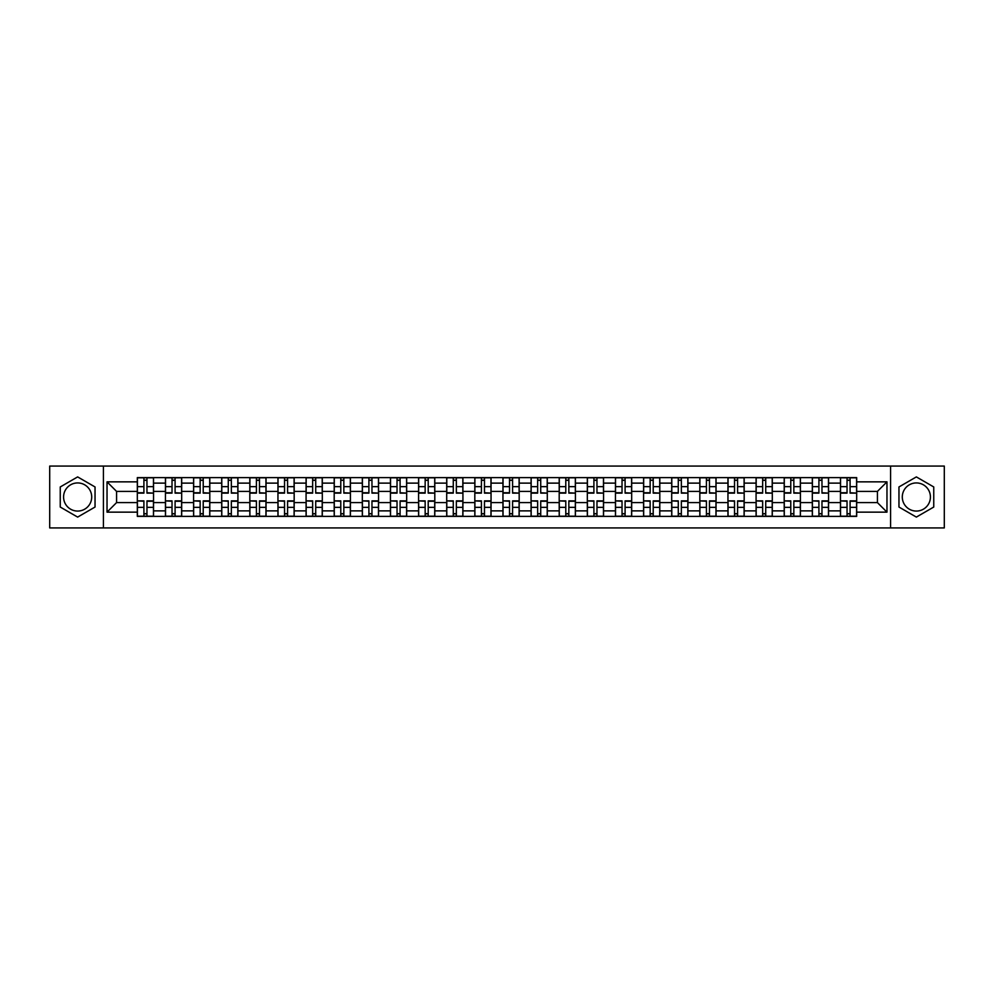 <?xml version="1.0" encoding="UTF-8"?>
<svg xmlns="http://www.w3.org/2000/svg" width="994" height="994" viewBox="0 0 994 994"><rect width="100%" height="100%" fill="white"/><g stroke="black" fill="none" stroke-linecap="round" stroke-linejoin="round"><path stroke-width="1.49" d="M77.644 511.065A14.065 14.065 0 0 1 63.579 497A14.065 14.065 0 0 1 77.644 482.935A14.065 14.065 0 0 1 91.709 497A14.065 14.065 0 0 1 77.644 511.065M916.356 511.065A14.065 14.065 0 0 1 902.291 497A14.065 14.065 0 0 1 916.356 482.935A14.065 14.065 0 0 1 930.421 497A14.065 14.065 0 0 1 916.356 511.065M890.574 527.926L944.3 527.926L944.3 466.074L49.7 466.074L49.7 527.926L890.574 527.926L890.574 466.074M165.451 516.383L165.451 483.121L153.548 483.121L153.548 516.383M153.548 483.121L153.548 477.617M165.451 483.121L165.451 477.617M181.678 477.617L181.678 516.383M193.569 516.383L193.569 477.617M209.796 477.617L209.796 516.383M221.699 516.383L221.699 477.617M237.926 477.617L237.926 516.383M249.817 516.383L249.817 477.617M266.044 477.617L266.044 516.383M277.947 516.383L277.947 477.617M294.174 477.617L294.174 516.383M306.077 516.383L306.077 477.617M322.304 477.617L322.304 516.383M334.195 516.383L334.195 477.617M350.422 477.617L350.422 516.383M362.325 516.383L362.325 477.617M378.552 477.617L378.552 516.383M390.443 516.383L390.443 477.617M406.67 477.617L406.67 516.383M418.573 516.383L418.573 477.617M434.8 477.617L434.8 516.383M446.704 516.383L446.704 477.617M462.931 477.617L462.931 516.383M474.821 516.383L474.821 477.617M491.048 477.617L491.048 516.383M502.952 516.383L502.952 477.617M519.179 477.617L519.179 516.383M531.069 516.383L531.069 477.617M547.296 477.617L547.296 516.383M559.2 516.383L559.2 477.617M575.427 477.617L575.427 516.383M587.33 516.383L587.33 477.617M603.557 477.617L603.557 516.383M615.448 516.383L615.448 477.617M631.675 477.617L631.675 516.383M643.578 516.383L643.578 477.617M659.805 477.617L659.805 516.383M671.696 516.383L671.696 477.617M687.923 477.617L687.923 516.383M699.826 516.383L699.826 477.617M716.053 477.617L716.053 516.383M727.956 516.383L727.956 477.617M744.183 477.617L744.183 516.383M756.074 516.383L756.074 477.617M772.301 477.617L772.301 516.383M784.204 516.383L784.204 477.617M800.431 477.617L800.431 516.383M812.322 516.383L812.322 477.617M828.549 477.617L828.549 516.383M840.452 516.383L840.452 477.617M840.452 502.591L828.549 502.591M812.322 502.591L800.431 502.591M784.204 502.591L772.301 502.591M756.074 502.591L744.183 502.591M727.956 502.591L716.053 502.591M699.826 502.591L687.923 502.591M671.696 502.591L659.805 502.591M643.578 502.591L631.675 502.591M615.448 502.591L603.557 502.591M587.33 502.591L575.427 502.591M559.2 502.591L547.296 502.591M531.069 502.591L519.179 502.591M502.952 502.591L491.048 502.591M474.821 502.591L462.931 502.591M446.704 502.591L434.8 502.591M418.573 502.591L406.67 502.591M390.443 502.591L378.552 502.591M362.325 502.591L350.422 502.591M334.195 502.591L322.304 502.591M306.077 502.591L294.174 502.591M277.947 502.591L266.044 502.591M249.817 502.591L237.926 502.591M221.699 502.591L209.796 502.591M193.569 502.591L181.678 502.591M165.451 502.591L153.548 502.591M840.452 491.409L828.549 491.409M812.322 491.409L800.431 491.409M784.204 491.409L772.301 491.409M756.074 491.409L744.183 491.409M727.956 491.409L716.053 491.409M699.826 491.409L687.923 491.409M671.696 491.409L659.805 491.409M643.578 491.409L631.675 491.409M615.448 491.409L603.557 491.409M587.33 491.409L575.427 491.409M559.2 491.409L547.296 491.409M531.069 491.409L519.179 491.409M502.952 491.409L491.048 491.409M474.821 491.409L462.931 491.409M446.704 491.409L434.8 491.409M418.573 491.409L406.67 491.409M390.443 491.409L378.552 491.409M362.325 491.409L350.422 491.409M334.195 491.409L322.304 491.409M306.077 491.409L294.174 491.409M277.947 491.409L266.044 491.409M249.817 491.409L237.926 491.409M221.699 491.409L209.796 491.409M193.569 491.409L181.678 491.409M165.451 491.409L153.548 491.409M116.584 502.591L137.321 502.591L137.321 491.409L116.584 491.409L116.584 502.591L107.029 512.146L107.029 481.854L137.321 481.854L137.321 491.409M856.679 491.409L856.679 502.591L877.416 502.591L877.416 491.409L856.679 491.409L856.679 477.617L137.321 477.617L137.321 481.854M856.679 481.854L886.971 481.854L886.971 512.146L856.679 512.146L856.679 502.591M137.321 502.591L137.321 516.383L856.679 516.383L856.679 512.146M137.321 512.146L107.029 512.146M103.426 527.926L103.426 466.074M95.039 486.961L77.644 476.909L60.249 486.961L60.249 507.039L77.644 517.091L95.039 507.039L95.039 486.961M933.751 486.961L916.356 476.909L898.961 486.961L898.961 507.039L916.356 517.091L933.751 507.039L933.751 486.961M146.963 513.674L143.906 513.674M143.906 480.326L146.963 480.326M175.093 513.674L172.024 513.674M172.024 480.326L175.093 480.326M203.223 513.674L200.154 513.674M200.154 480.326L203.223 480.326M231.341 513.674L228.272 513.674M228.272 480.326L231.341 480.326M259.471 513.674L256.402 513.674M256.402 480.326L259.471 480.326M287.589 513.674L284.532 513.674M284.532 480.326L287.589 480.326M315.719 513.674L312.65 513.674M312.65 480.326L315.719 480.326M343.849 513.674L340.78 513.674M340.78 480.326L343.849 480.326M371.967 513.674L368.898 513.674M368.898 480.326L371.967 480.326M400.097 513.674L397.028 513.674M397.028 480.326L400.097 480.326M428.215 513.674L425.159 513.674M425.159 480.326L428.215 480.326M456.345 513.674L453.276 513.674M453.276 480.326L456.345 480.326M484.476 513.674L481.407 513.674M481.407 480.326L484.476 480.326M512.593 513.674L509.524 513.674M509.524 480.326L512.593 480.326M540.724 513.674L537.655 513.674M537.655 480.326L540.724 480.326M568.841 513.674L565.785 513.674M565.785 480.326L568.841 480.326M596.972 513.674L593.903 513.674M593.903 480.326L596.972 480.326M625.102 513.674L622.033 513.674M622.033 480.326L625.102 480.326M653.22 513.674L650.151 513.674M650.151 480.326L653.22 480.326M681.35 513.674L678.281 513.674M678.281 480.326L681.35 480.326M709.467 513.674L706.411 513.674M706.411 480.326L709.467 480.326M737.598 513.674L734.529 513.674M734.529 480.326L737.598 480.326M765.728 513.674L762.659 513.674M762.659 480.326L765.728 480.326M793.846 513.674L790.777 513.674M790.777 480.326L793.846 480.326M821.976 513.674L818.907 513.674M818.907 480.326L821.976 480.326M850.094 513.674L847.037 513.674M847.037 480.326L850.094 480.326M107.029 481.854L116.584 491.409M877.416 502.591L886.971 512.146M877.416 491.409L886.971 481.854M146.963 492.738L153.461 493.123L146.963 493.123L146.963 477.803L153.461 477.803L137.408 477.803L143.906 477.803L143.906 493.123L137.408 493.123L137.408 477.803M153.461 492.738L153.461 477.803M143.906 480.139L146.963 480.139M143.906 501.262L137.408 500.877L143.906 500.877L143.906 516.197L137.408 516.197L153.461 516.197L146.963 516.197L146.963 500.877L153.461 500.877L153.461 516.197M137.408 501.262L137.408 516.197M146.963 513.861L143.906 513.861M175.093 492.738L181.579 493.123L175.093 493.123L175.093 477.803L181.579 477.803L165.538 477.803L172.024 477.803L172.024 493.123L165.538 493.123L165.538 477.803M181.579 492.738L181.579 477.803M172.024 480.139L175.093 480.139M203.223 492.738L209.709 493.123L203.223 493.123L203.223 477.803L209.709 477.803L193.656 477.803L200.154 477.803L200.154 493.123L193.656 493.123L193.656 477.803M209.709 492.738L209.709 477.803M200.154 480.139L203.223 480.139M172.024 501.262L165.538 500.877L172.024 500.877L172.024 516.197L165.538 516.197L181.579 516.197L175.093 516.197L175.093 500.877L181.579 500.877L181.579 516.197M165.538 501.262L165.538 516.197M175.093 513.861L172.024 513.861M200.154 501.262L193.656 500.877L200.154 500.877L200.154 516.197L193.656 516.197L209.709 516.197L203.223 516.197L203.223 500.877L209.709 500.877L209.709 516.197M193.656 501.262L193.656 516.197M203.223 513.861L200.154 513.861M231.341 492.738L237.827 493.123L231.341 493.123L231.341 477.803L237.827 477.803L221.786 477.803L228.272 477.803L228.272 493.123L221.786 493.123L221.786 477.803M237.827 492.738L237.827 477.803M228.272 480.139L231.341 480.139M259.471 492.738L265.957 493.123L259.471 493.123L259.471 477.803L265.957 477.803L249.916 477.803L256.402 477.803L256.402 493.123L249.916 493.123L249.916 477.803M265.957 492.738L265.957 477.803M256.402 480.139L259.471 480.139M287.589 492.738L294.087 493.123L287.589 493.123L287.589 477.803L294.087 477.803L278.034 477.803L284.532 477.803L284.532 493.123L278.034 493.123L278.034 477.803M294.087 492.738L294.087 477.803M284.532 480.139L287.589 480.139M228.272 501.262L221.786 500.877L228.272 500.877L228.272 516.197L221.786 516.197L237.827 516.197L231.341 516.197L231.341 500.877L237.827 500.877L237.827 516.197M221.786 501.262L221.786 516.197M231.341 513.861L228.272 513.861M256.402 501.262L249.916 500.877L256.402 500.877L256.402 516.197L249.916 516.197L265.957 516.197L259.471 516.197L259.471 500.877L265.957 500.877L265.957 516.197M249.916 501.262L249.916 516.197M259.471 513.861L256.402 513.861M284.532 501.262L278.034 500.877L284.532 500.877L284.532 516.197L278.034 516.197L294.087 516.197L287.589 516.197L287.589 500.877L294.087 500.877L294.087 516.197M278.034 501.262L278.034 516.197M287.589 513.861L284.532 513.861M315.719 492.738L322.205 493.123L315.719 493.123L315.719 477.803L322.205 477.803L306.164 477.803L312.65 477.803L312.65 493.123L306.164 493.123L306.164 477.803M322.205 492.738L322.205 477.803M312.65 480.139L315.719 480.139M312.65 501.262L306.164 500.877L312.65 500.877L312.65 516.197L306.164 516.197L322.205 516.197L315.719 516.197L315.719 500.877L322.205 500.877L322.205 516.197M306.164 501.262L306.164 516.197M315.719 513.861L312.65 513.861M343.849 492.738L350.335 493.123L343.849 493.123L343.849 477.803L350.335 477.803L334.282 477.803L340.78 477.803L340.78 493.123L334.282 493.123L334.282 477.803M350.335 492.738L350.335 477.803M340.78 480.139L343.849 480.139M340.78 501.262L334.282 500.877L340.78 500.877L340.78 516.197L334.282 516.197L350.335 516.197L343.849 516.197L343.849 500.877L350.335 500.877L350.335 516.197M334.282 501.262L334.282 516.197M343.849 513.861L340.78 513.861M371.967 492.738L378.453 493.123L371.967 493.123L371.967 477.803L378.453 477.803L362.412 477.803L368.898 477.803L368.898 493.123L362.412 493.123L362.412 477.803M378.453 492.738L378.453 477.803M368.898 480.139L371.967 480.139M368.898 501.262L362.412 500.877L368.898 500.877L368.898 516.197L362.412 516.197L378.453 516.197L371.967 516.197L371.967 500.877L378.453 500.877L378.453 516.197M362.412 501.262L362.412 516.197M371.967 513.861L368.898 513.861M400.097 492.738L406.583 493.123L400.097 493.123L400.097 477.803L406.583 477.803L390.543 477.803L397.028 477.803L397.028 493.123L390.543 493.123L390.543 477.803M406.583 492.738L406.583 477.803M397.028 480.139L400.097 480.139M397.028 501.262L390.543 500.877L397.028 500.877L397.028 516.197L390.543 516.197L406.583 516.197L400.097 516.197L400.097 500.877L406.583 500.877L406.583 516.197M390.543 501.262L390.543 516.197M400.097 513.861L397.028 513.861M428.215 492.738L434.713 493.123L428.215 493.123L428.215 477.803L434.713 477.803L418.66 477.803L425.159 477.803L425.159 493.123L418.66 493.123L418.66 477.803M434.713 492.738L434.713 477.803M425.159 480.139L428.215 480.139M456.345 492.738L462.831 493.123L456.345 493.123L456.345 477.803L462.831 477.803L446.791 477.803L453.276 477.803L453.276 493.123L446.791 493.123L446.791 477.803M462.831 492.738L462.831 477.803M453.276 480.139L456.345 480.139M484.476 492.738L490.961 493.123L484.476 493.123L484.476 477.803L490.961 477.803L474.908 477.803L481.407 477.803L481.407 493.123L474.908 493.123L474.908 477.803M490.961 492.738L490.961 477.803M481.407 480.139L484.476 480.139M512.593 492.738L519.092 493.123L512.593 493.123L512.593 477.803L519.092 477.803L503.039 477.803L509.524 477.803L509.524 493.123L503.039 493.123L503.039 477.803M519.092 492.738L519.092 477.803M509.524 480.139L512.593 480.139M540.724 492.738L547.209 493.123L540.724 493.123L540.724 477.803L547.209 477.803L531.169 477.803L537.655 477.803L537.655 493.123L531.169 493.123L531.169 477.803M547.209 492.738L547.209 477.803M537.655 480.139L540.724 480.139M568.841 492.738L575.34 493.123L568.841 493.123L568.841 477.803L575.34 477.803L559.287 477.803L565.785 477.803L565.785 493.123L559.287 493.123L559.287 477.803M575.34 492.738L575.34 477.803M565.785 480.139L568.841 480.139M425.159 501.262L418.66 500.877L425.159 500.877L425.159 516.197L418.66 516.197L434.713 516.197L428.215 516.197L428.215 500.877L434.713 500.877L434.713 516.197M418.66 501.262L418.66 516.197M428.215 513.861L425.159 513.861M453.276 501.262L446.791 500.877L453.276 500.877L453.276 516.197L446.791 516.197L462.831 516.197L456.345 516.197L456.345 500.877L462.831 500.877L462.831 516.197M446.791 501.262L446.791 516.197M456.345 513.861L453.276 513.861M481.407 501.262L474.908 500.877L481.407 500.877L481.407 516.197L474.908 516.197L490.961 516.197L484.476 516.197L484.476 500.877L490.961 500.877L490.961 516.197M474.908 501.262L474.908 516.197M484.476 513.861L481.407 513.861M509.524 501.262L503.039 500.877L509.524 500.877L509.524 516.197L503.039 516.197L519.092 516.197L512.593 516.197L512.593 500.877L519.092 500.877L519.092 516.197M503.039 501.262L503.039 516.197M512.593 513.861L509.524 513.861M537.655 501.262L531.169 500.877L537.655 500.877L537.655 516.197L531.169 516.197L547.209 516.197L540.724 516.197L540.724 500.877L547.209 500.877L547.209 516.197M531.169 501.262L531.169 516.197M540.724 513.861L537.655 513.861M565.785 501.262L559.287 500.877L565.785 500.877L565.785 516.197L559.287 516.197L575.34 516.197L568.841 516.197L568.841 500.877L575.34 500.877L575.34 516.197M559.287 501.262L559.287 516.197M568.841 513.861L565.785 513.861M596.972 492.738L603.457 493.123L596.972 493.123L596.972 477.803L603.457 477.803L587.417 477.803L593.903 477.803L593.903 493.123L587.417 493.123L587.417 477.803M603.457 492.738L603.457 477.803M593.903 480.139L596.972 480.139M593.903 501.262L587.417 500.877L593.903 500.877L593.903 516.197L587.417 516.197L603.457 516.197L596.972 516.197L596.972 500.877L603.457 500.877L603.457 516.197M587.417 501.262L587.417 516.197M596.972 513.861L593.903 513.861M625.102 492.738L631.588 493.123L625.102 493.123L625.102 477.803L631.588 477.803L615.547 477.803L622.033 477.803L622.033 493.123L615.547 493.123L615.547 477.803M631.588 492.738L631.588 477.803M622.033 480.139L625.102 480.139M622.033 501.262L615.547 500.877L622.033 500.877L622.033 516.197L615.547 516.197L631.588 516.197L625.102 516.197L625.102 500.877L631.588 500.877L631.588 516.197M615.547 501.262L615.547 516.197M625.102 513.861L622.033 513.861M653.22 492.738L659.718 493.123L653.22 493.123L653.22 477.803L659.718 477.803L643.665 477.803L650.151 477.803L650.151 493.123L643.665 493.123L643.665 477.803M659.718 492.738L659.718 477.803M650.151 480.139L653.22 480.139M650.151 501.262L643.665 500.877L650.151 500.877L650.151 516.197L643.665 516.197L659.718 516.197L653.22 516.197L653.22 500.877L659.718 500.877L659.718 516.197M643.665 501.262L643.665 516.197M653.22 513.861L650.151 513.861M681.35 492.738L687.836 493.123L681.35 493.123L681.35 477.803L687.836 477.803L671.795 477.803L678.281 477.803L678.281 493.123L671.795 493.123L671.795 477.803M687.836 492.738L687.836 477.803M678.281 480.139L681.35 480.139M678.281 501.262L671.795 500.877L678.281 500.877L678.281 516.197L671.795 516.197L687.836 516.197L681.35 516.197L681.35 500.877L687.836 500.877L687.836 516.197M671.795 501.262L671.795 516.197M681.35 513.861L678.281 513.861M709.467 492.738L715.966 493.123L709.467 493.123L709.467 477.803L715.966 477.803L699.913 477.803L706.411 477.803L706.411 493.123L699.913 493.123L699.913 477.803M715.966 492.738L715.966 477.803M706.411 480.139L709.467 480.139M706.411 501.262L699.913 500.877L706.411 500.877L706.411 516.197L699.913 516.197L715.966 516.197L709.467 516.197L709.467 500.877L715.966 500.877L715.966 516.197M699.913 501.262L699.913 516.197M709.467 513.861L706.411 513.861M737.598 492.738L744.084 493.123L737.598 493.123L737.598 477.803L744.084 477.803L728.043 477.803L734.529 477.803L734.529 493.123L728.043 493.123L728.043 477.803M744.084 492.738L744.084 477.803M734.529 480.139L737.598 480.139M734.529 501.262L728.043 500.877L734.529 500.877L734.529 516.197L728.043 516.197L744.084 516.197L737.598 516.197L737.598 500.877L744.084 500.877L744.084 516.197M728.043 501.262L728.043 516.197M737.598 513.861L734.529 513.861M765.728 492.738L772.214 493.123L765.728 493.123L765.728 477.803L772.214 477.803L756.173 477.803L762.659 477.803L762.659 493.123L756.173 493.123L756.173 477.803M772.214 492.738L772.214 477.803M762.659 480.139L765.728 480.139M762.659 501.262L756.173 500.877L762.659 500.877L762.659 516.197L756.173 516.197L772.214 516.197L765.728 516.197L765.728 500.877L772.214 500.877L772.214 516.197M756.173 501.262L756.173 516.197M765.728 513.861L762.659 513.861M793.846 492.738L800.344 493.123L793.846 493.123L793.846 477.803L800.344 477.803L784.291 477.803L790.777 477.803L790.777 493.123L784.291 493.123L784.291 477.803M800.344 492.738L800.344 477.803M790.777 480.139L793.846 480.139M790.777 501.262L784.291 500.877L790.777 500.877L790.777 516.197L784.291 516.197L800.344 516.197L793.846 516.197L793.846 500.877L800.344 500.877L800.344 516.197M784.291 501.262L784.291 516.197M793.846 513.861L790.777 513.861M821.976 492.738L828.462 493.123L821.976 493.123L821.976 477.803L828.462 477.803L812.421 477.803L818.907 477.803L818.907 493.123L812.421 493.123L812.421 477.803M828.462 492.738L828.462 477.803M818.907 480.139L821.976 480.139M818.907 501.262L812.421 500.877L818.907 500.877L818.907 516.197L812.421 516.197L828.462 516.197L821.976 516.197L821.976 500.877L828.462 500.877L828.462 516.197M812.421 501.262L812.421 516.197M821.976 513.861L818.907 513.861M850.094 492.738L856.592 493.123L850.094 493.123L850.094 477.803L856.592 477.803L840.539 477.803L847.037 477.803L847.037 493.123L840.539 493.123L840.539 477.803M856.592 492.738L856.592 477.803M847.037 480.139L850.094 480.139M847.037 501.262L840.539 500.877L847.037 500.877L847.037 516.197L840.539 516.197L856.592 516.197L850.094 516.197L850.094 500.877L856.592 500.877L856.592 516.197M840.539 501.262L840.539 516.197M850.094 513.861L847.037 513.861M812.322 483.121L800.431 483.121M784.204 483.121L772.301 483.121M756.074 483.121L744.183 483.121M727.956 483.121L716.053 483.121M699.826 483.121L687.923 483.121M671.696 483.121L659.805 483.121M643.578 483.121L631.675 483.121M615.448 483.121L603.557 483.121M587.33 483.121L575.427 483.121M559.2 483.121L547.296 483.121M531.069 483.121L519.179 483.121M502.952 483.121L491.048 483.121M474.821 483.121L462.931 483.121M446.704 483.121L434.8 483.121M418.573 483.121L406.67 483.121M390.443 483.121L378.552 483.121M362.325 483.121L350.422 483.121M334.195 483.121L322.304 483.121M306.077 483.121L294.174 483.121M277.947 483.121L266.044 483.121M249.817 483.121L237.926 483.121M221.699 483.121L209.796 483.121M193.569 483.121L181.678 483.121M840.452 483.121L828.549 483.121M812.322 510.879L800.431 510.879M784.204 510.879L772.301 510.879M756.074 510.879L744.183 510.879M727.956 510.879L716.053 510.879M699.826 510.879L687.923 510.879M671.696 510.879L659.805 510.879M643.578 510.879L631.675 510.879M615.448 510.879L603.557 510.879M587.33 510.879L575.427 510.879M559.2 510.879L547.296 510.879M531.069 510.879L519.179 510.879M502.952 510.879L491.048 510.879M474.821 510.879L462.931 510.879M446.704 510.879L434.8 510.879M418.573 510.879L406.67 510.879M390.443 510.879L378.552 510.879M362.325 510.879L350.422 510.879M334.195 510.879L322.304 510.879M306.077 510.879L294.174 510.879M277.947 510.879L266.044 510.879M249.817 510.879L237.926 510.879M221.699 510.879L209.796 510.879M193.569 510.879L181.678 510.879M165.451 510.879L153.548 510.879M840.452 510.879L828.549 510.879M146.963 486.65L153.461 486.65M137.408 492.738L143.906 492.738M137.408 486.65L143.906 486.65M143.906 507.35L137.408 507.35M153.461 501.262L146.963 501.262M153.461 507.35L146.963 507.35M175.093 486.65L181.579 486.65M165.538 492.738L172.024 492.738M165.538 486.65L172.024 486.65M203.223 486.65L209.709 486.65M193.656 492.738L200.154 492.738M193.656 486.65L200.154 486.65M172.024 507.35L165.538 507.35M181.579 501.262L175.093 501.262M181.579 507.35L175.093 507.35M200.154 507.35L193.656 507.35M209.709 501.262L203.223 501.262M209.709 507.35L203.223 507.35M231.341 486.65L237.827 486.65M221.786 492.738L228.272 492.738M221.786 486.65L228.272 486.65M259.471 486.65L265.957 486.65M249.916 492.738L256.402 492.738M249.916 486.65L256.402 486.65M287.589 486.65L294.087 486.65M278.034 492.738L284.532 492.738M278.034 486.65L284.532 486.65M228.272 507.35L221.786 507.35M237.827 501.262L231.341 501.262M237.827 507.35L231.341 507.35M256.402 507.35L249.916 507.35M265.957 501.262L259.471 501.262M265.957 507.35L259.471 507.35M284.532 507.35L278.034 507.35M294.087 501.262L287.589 501.262M294.087 507.35L287.589 507.35M315.719 486.65L322.205 486.65M306.164 492.738L312.65 492.738M306.164 486.65L312.65 486.65M312.65 507.35L306.164 507.35M322.205 501.262L315.719 501.262M322.205 507.35L315.719 507.35M343.849 486.65L350.335 486.65M334.282 492.738L340.78 492.738M334.282 486.65L340.78 486.65M340.78 507.35L334.282 507.35M350.335 501.262L343.849 501.262M350.335 507.35L343.849 507.35M371.967 486.65L378.453 486.65M362.412 492.738L368.898 492.738M362.412 486.65L368.898 486.65M368.898 507.35L362.412 507.35M378.453 501.262L371.967 501.262M378.453 507.35L371.967 507.35M400.097 486.65L406.583 486.65M390.543 492.738L397.028 492.738M390.543 486.65L397.028 486.65M397.028 507.35L390.543 507.35M406.583 501.262L400.097 501.262M406.583 507.35L400.097 507.35M428.215 486.65L434.713 486.65M418.66 492.738L425.159 492.738M418.66 486.65L425.159 486.65M456.345 486.65L462.831 486.65M446.791 492.738L453.276 492.738M446.791 486.65L453.276 486.65M484.476 486.65L490.961 486.65M474.908 492.738L481.407 492.738M474.908 486.65L481.407 486.65M512.593 486.65L519.092 486.65M503.039 492.738L509.524 492.738M503.039 486.65L509.524 486.65M540.724 486.65L547.209 486.65M531.169 492.738L537.655 492.738M531.169 486.65L537.655 486.65M568.841 486.65L575.34 486.65M559.287 492.738L565.785 492.738M559.287 486.65L565.785 486.65M425.159 507.35L418.66 507.35M434.713 501.262L428.215 501.262M434.713 507.35L428.215 507.35M453.276 507.35L446.791 507.35M462.831 501.262L456.345 501.262M462.831 507.35L456.345 507.35M481.407 507.35L474.908 507.35M490.961 501.262L484.476 501.262M490.961 507.35L484.476 507.35M509.524 507.35L503.039 507.35M519.092 501.262L512.593 501.262M519.092 507.35L512.593 507.35M537.655 507.35L531.169 507.35M547.209 501.262L540.724 501.262M547.209 507.35L540.724 507.35M565.785 507.35L559.287 507.35M575.34 501.262L568.841 501.262M575.34 507.35L568.841 507.35M596.972 486.65L603.457 486.65M587.417 492.738L593.903 492.738M587.417 486.65L593.903 486.65M593.903 507.35L587.417 507.35M603.457 501.262L596.972 501.262M603.457 507.35L596.972 507.35M625.102 486.65L631.588 486.65M615.547 492.738L622.033 492.738M615.547 486.65L622.033 486.65M622.033 507.35L615.547 507.35M631.588 501.262L625.102 501.262M631.588 507.35L625.102 507.35M653.22 486.65L659.718 486.65M643.665 492.738L650.151 492.738M643.665 486.65L650.151 486.65M650.151 507.35L643.665 507.35M659.718 501.262L653.22 501.262M659.718 507.35L653.22 507.35M681.35 486.65L687.836 486.65M671.795 492.738L678.281 492.738M671.795 486.65L678.281 486.65M678.281 507.35L671.795 507.35M687.836 501.262L681.35 501.262M687.836 507.35L681.35 507.35M709.467 486.65L715.966 486.65M699.913 492.738L706.411 492.738M699.913 486.65L706.411 486.65M706.411 507.35L699.913 507.35M715.966 501.262L709.467 501.262M715.966 507.35L709.467 507.35M737.598 486.65L744.084 486.65M728.043 492.738L734.529 492.738M728.043 486.65L734.529 486.65M734.529 507.35L728.043 507.35M744.084 501.262L737.598 501.262M744.084 507.35L737.598 507.35M765.728 486.65L772.214 486.65M756.173 492.738L762.659 492.738M756.173 486.65L762.659 486.65M762.659 507.35L756.173 507.35M772.214 501.262L765.728 501.262M772.214 507.35L765.728 507.35M793.846 486.65L800.344 486.65M784.291 492.738L790.777 492.738M784.291 486.65L790.777 486.65M790.777 507.35L784.291 507.35M800.344 501.262L793.846 501.262M800.344 507.35L793.846 507.35M821.976 486.65L828.462 486.65M812.421 492.738L818.907 492.738M812.421 486.65L818.907 486.65M818.907 507.35L812.421 507.35M828.462 501.262L821.976 501.262M828.462 507.35L821.976 507.35M850.094 486.65L856.592 486.65M840.539 492.738L847.037 492.738M840.539 486.65L847.037 486.65M847.037 507.35L840.539 507.35M856.592 501.262L850.094 501.262M856.592 507.35L850.094 507.35"/></g></svg>
